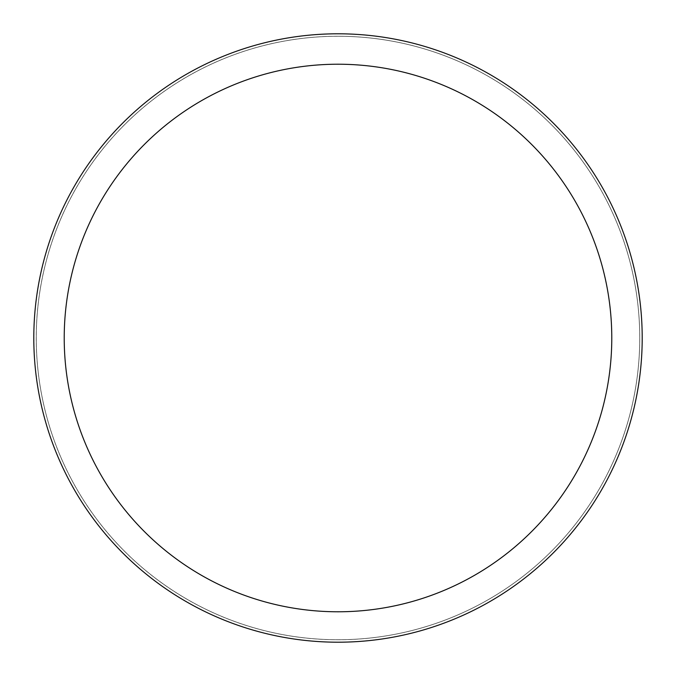 <?xml version="1.0" encoding="UTF-8"?>
<svg xmlns="http://www.w3.org/2000/svg" width="676" height="676" viewBox="0 0 676 676"><rect width="100%" height="100%" fill="white"/><g stroke="black" fill="none" stroke-linecap="round" stroke-linejoin="round"><path stroke-width="0.51" stroke-dasharray="3.38 2.54" d="M338 36.276A301.724 301.724 0 0 1 639.733 338A301.724 301.724 0 0 1 338 639.724A301.724 301.724 0 0 1 36.276 338A301.724 301.724 0 0 1 338 36.276A301.724 301.724 0 0 1 639.733 338A301.724 301.724 0 0 1 338 639.724A301.724 301.724 0 0 1 36.276 338A301.724 301.724 0 0 1 338 36.276M338 36.25A301.75 301.75 0 0 1 639.75 338A301.75 301.75 0 0 1 338 639.75A301.75 301.75 0 0 1 36.25 338A301.75 301.75 0 0 1 338 36.25M338 33.8A304.2 304.2 0 0 1 642.2 338A304.2 304.2 0 0 1 338 642.2A304.2 304.2 0 0 1 33.8 338A304.2 304.2 0 0 1 338 33.8M36.276 338A301.724 301.724 0 0 1 338 36.276A301.724 301.724 0 0 1 639.733 338A301.766 301.766 0 0 1 338 639.766A301.766 301.766 0 0 1 36.234 338A301.766 301.766 0 0 1 338 36.234A301.766 301.766 0 0 1 639.766 338A301.724 301.724 0 0 1 338 639.724A301.724 301.724 0 0 1 36.276 338"/><path stroke-width="1.01" d="M338 33.8A304.2 304.2 0 0 1 642.2 338A304.2 304.2 0 0 1 338 642.2A304.2 304.2 0 0 1 33.8 338A304.2 304.2 0 0 1 338 33.8M338 64.22A273.78 273.78 0 0 1 611.78 338A273.78 273.78 0 0 1 338 611.78A273.78 273.78 0 0 1 64.22 338A273.78 273.78 0 0 1 338 64.22"/></g></svg>
